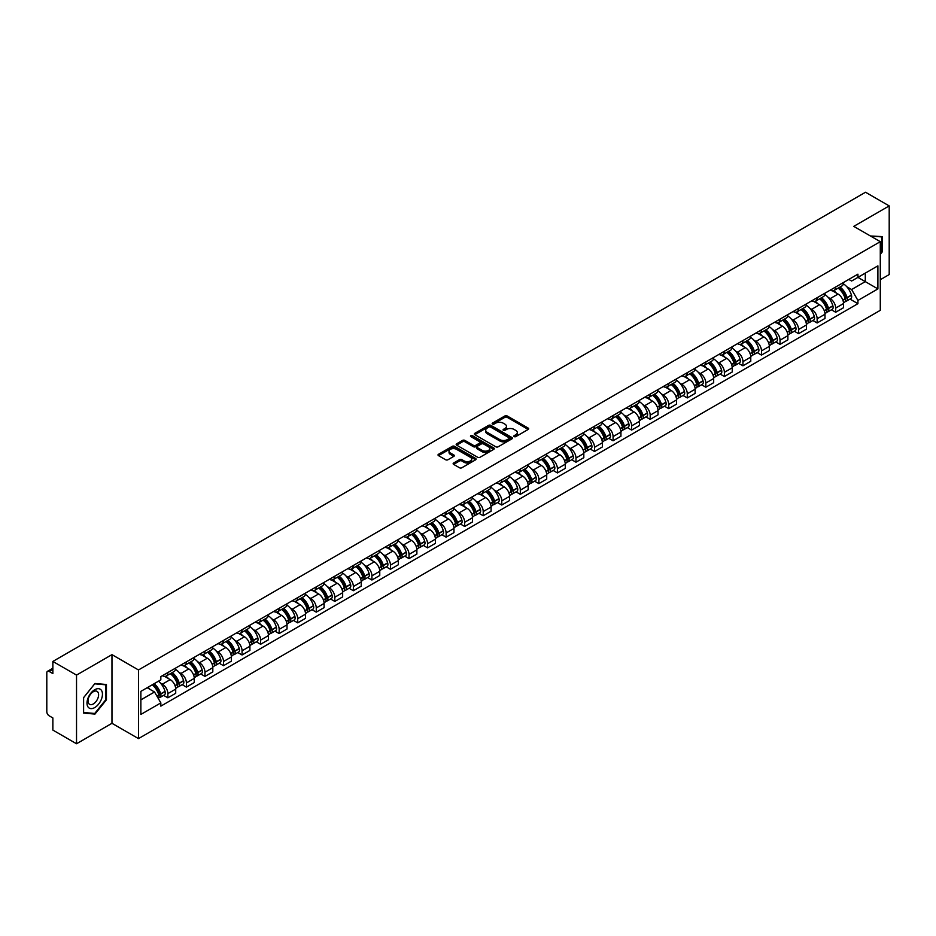 <?xml version="1.0" encoding="UTF-8"?>
<svg xmlns="http://www.w3.org/2000/svg" width="936" height="936" viewBox="0 0 936 936"><rect width="100%" height="100%" fill="white"/><g stroke="black" fill="none" stroke-linecap="round" stroke-linejoin="round"><path stroke-width="1.4" d="M514.168 436.609A1.158 0.667 0 0 0 515.806 436.609L528.208 429.448A1.65 0.948 0 0 0 528.688 428.77A1.65 0.948 0 0 0 528.208 428.103L507.195 415.97A1.65 0.948 0 0 0 504.867 415.97L492.465 423.13A1.158 0.667 0 0 0 494.091 424.078L495.706 423.154A5.277 3.054 0 0 1 503.17 423.154L504.925 424.16A5.277 3.054 0 0 1 506.47 426.313A5.277 3.054 0 0 1 504.925 428.477L503.322 429.402A1.158 0.667 0 0 0 504.949 430.338L506.551 429.413A5.277 3.054 0 0 1 514.028 429.413L515.783 430.431A5.277 3.054 0 0 1 517.327 432.584A5.277 3.054 0 0 1 515.783 434.737L514.168 435.661A1.158 0.667 0 0 0 514.168 436.609L514.168 435.661M453.621 463.004A1.65 0.948 0 0 0 453.141 463.683A1.65 0.948 0 0 0 453.621 464.361L459.517 467.766A1.65 0.948 0 0 0 461.846 467.766L475.628 459.81A1.65 0.948 0 0 0 476.108 459.131A1.65 0.948 0 0 0 475.628 458.464L454.615 446.332A1.65 0.948 0 0 0 452.275 446.332L438.504 454.288A1.65 0.948 0 0 0 438.025 454.954A1.65 0.948 0 0 0 438.504 455.633L445.63 459.74A1.65 0.948 0 0 0 447.958 459.74L453.855 456.335A1.65 0.948 0 0 0 454.334 455.668A1.65 0.948 0 0 0 453.855 454.99L450.321 452.954A4.411 2.551 0 0 1 449.034 451.152A4.411 2.551 0 0 1 451.76 448.789A4.411 2.551 0 0 1 456.569 449.35L470.399 457.33A4.411 2.551 0 0 1 471.697 459.131A4.411 2.551 0 0 1 468.971 461.495A4.411 2.551 0 0 1 464.162 460.933L461.846 459.611A1.65 0.948 0 0 0 459.517 459.611L453.621 463.004L453.621 464.361M138.481 669.954L111.969 654.638L76.53 675.102L52.861 661.436L865.531 192.243L889.2 205.908L853.761 226.372L880.285 241.675L138.481 669.954L138.481 738.609L880.285 310.331L880.285 241.675M495.823 446.8A1.65 0.948 0 0 0 498.151 446.8L511.922 438.855A1.65 0.948 0 0 0 512.413 438.177A1.65 0.948 0 0 0 511.922 437.498L490.92 425.377A1.65 0.948 0 0 0 488.58 425.377L474.809 433.321A1.65 0.948 0 0 0 474.33 434A1.65 0.948 0 0 0 474.809 434.667L495.823 446.8M471.241 436.855A1.158 0.667 0 0 1 472.411 437.018L472.411 435.649L493.775 447.981A1.65 0.948 0 0 1 494.255 448.66A1.65 0.948 0 0 1 493.775 449.327L480.004 457.283A1.65 0.948 0 0 1 477.664 457.283L456.663 445.15L456.663 443.804A1.65 0.948 0 0 0 456.171 444.483A1.65 0.948 0 0 0 456.663 445.15M456.663 443.804L462.548 440.4A1.65 0.948 0 0 1 464.888 440.4L473.405 445.325A1.65 0.948 0 0 0 475.745 445.325L479.653 443.067A1.65 0.948 0 0 0 480.133 442.389A1.65 0.948 0 0 0 479.653 441.71L470.785 436.597A1.158 0.667 0 0 1 472.411 435.649M76.53 675.102L76.53 743.757L52.861 730.092L52.861 717.935L49.175 715.818A3.358 1.942 -120 0 1 46.8 711.688L46.8 672.832A3.358 1.942 -120 0 1 47.502 671.299L52.861 668.199M880.285 279.712L889.2 274.564L889.2 205.908M76.53 743.757L111.969 723.294L138.481 738.609M52.861 661.436L52.861 673.592L49.175 671.463A3.358 1.942 -120 0 0 47.502 671.299M835.684 286.989A7.734 4.469 60 0 1 834.081 290.464L841.932 285.936A7.734 4.469 -120 0 0 843.535 282.461M828.243 297.449L830.22 298.596A7.734 4.469 60 0 1 835.684 308.073L843.535 303.533A7.734 4.469 -120 0 0 838.071 294.056L832.443 290.815M843.535 303.533L843.535 307.722L835.684 312.25L831.437 309.793M834.081 290.464A7.734 4.469 60 0 1 830.279 290.113M835.684 308.073L835.684 312.25M817.14 297.695A7.734 4.469 60 0 1 815.537 301.17L823.387 296.642A7.734 4.469 -120 0 0 824.99 293.167M812.881 320.51L817.14 322.967L824.99 318.439L824.99 314.25A7.734 4.469 -120 0 0 819.515 304.773L813.899 301.532M815.537 301.17A7.734 4.469 60 0 1 811.723 300.819M809.687 308.166L811.664 309.301A7.734 4.469 60 0 1 817.14 318.778L817.14 322.967M798.583 308.412A7.734 4.469 60 0 1 796.981 311.887L804.831 307.347A7.734 4.469 -120 0 0 806.434 303.884M794.325 331.215L798.583 333.672L806.434 329.144L806.434 324.956A7.734 4.469 -120 0 0 800.959 315.479L795.343 312.238M796.981 311.887A7.734 4.469 60 0 1 793.178 311.536M791.142 318.872L793.12 320.018A7.734 4.469 60 0 1 798.583 329.484L798.583 333.672M780.039 319.118A7.734 4.469 60 0 1 778.436 322.592L786.287 318.065A7.734 4.469 -120 0 0 787.878 314.59M775.78 341.933L780.039 344.389L787.878 339.85L787.878 335.661A7.734 4.469 -120 0 0 782.414 326.196L776.798 322.943M778.436 322.592A7.734 4.469 60 0 1 774.622 322.241M772.586 329.577L774.563 330.724A7.734 4.469 60 0 1 780.039 340.201L780.039 344.389M761.483 329.835A7.734 4.469 60 0 1 759.88 333.298L767.731 328.77A7.734 4.469 -120 0 0 769.333 325.295M757.224 352.638L761.483 355.095L769.333 350.567L769.333 346.378A7.734 4.469 -120 0 0 763.858 336.901L758.242 333.661M759.88 333.298A7.734 4.469 60 0 1 756.077 332.959M754.03 340.295L756.019 341.429A7.734 4.469 60 0 1 761.483 350.906L761.483 355.095M742.938 340.54A7.734 4.469 60 0 1 741.335 344.015L749.174 339.487A7.734 4.469 -120 0 0 750.777 336.012M738.679 363.344L742.938 365.812L750.777 361.273L750.777 357.084A7.734 4.469 -120 0 0 745.313 347.607L739.697 344.366M741.335 344.015A7.734 4.469 60 0 1 737.521 343.664M735.485 351L737.463 352.147A7.734 4.469 60 0 1 742.938 361.624L742.938 365.812M724.382 351.246A7.734 4.469 60 0 1 722.779 354.721L730.63 350.193A7.734 4.469 -120 0 0 732.233 346.718M720.123 374.061L724.382 376.518L732.233 371.99L732.233 367.801A7.734 4.469 -120 0 0 726.757 358.324L721.141 355.083M722.779 354.721A7.734 4.469 60 0 1 718.977 354.37M716.929 361.717L718.918 362.852A7.734 4.469 60 0 1 724.382 372.329L724.382 376.518M705.826 361.963A7.734 4.469 60 0 1 704.235 365.438L712.074 360.898A7.734 4.469 -120 0 0 713.677 357.435M701.579 384.766L705.826 387.223L713.677 382.695L713.677 378.507A7.734 4.469 -120 0 0 708.213 369.03L702.597 365.789M704.235 365.438A7.734 4.469 60 0 1 700.42 365.087M698.385 372.423L700.362 373.569A7.734 4.469 60 0 1 705.826 383.035L705.826 387.223M687.281 372.668A7.734 4.469 60 0 1 685.678 376.143L693.529 371.615A7.734 4.469 -120 0 0 695.132 368.14M683.023 395.483L687.281 397.94L695.132 393.401L695.132 389.212A7.734 4.469 -120 0 0 689.657 379.747L684.04 376.506M685.678 376.143A7.734 4.469 60 0 1 681.876 375.792M679.828 383.128L681.806 384.275A7.734 4.469 60 0 1 687.281 393.752L687.281 397.94M668.725 383.386A7.734 4.469 60 0 1 667.122 386.86L674.973 382.321A7.734 4.469 -120 0 0 676.576 378.846M664.478 406.189L668.725 408.646L676.576 404.118L676.576 399.929A7.734 4.469 -120 0 0 671.112 390.452L665.496 387.211M667.122 386.86A7.734 4.469 60 0 1 663.32 386.51M661.284 393.845L663.261 394.98A7.734 4.469 60 0 1 668.725 404.457L668.725 408.646M650.181 394.091A7.734 4.469 60 0 1 648.578 397.566L656.428 393.038A7.734 4.469 -120 0 0 658.031 389.563M645.922 416.906L650.181 419.363L658.031 414.823L658.031 410.635A7.734 4.469 -120 0 0 652.556 401.17L646.94 397.917M648.578 397.566A7.734 4.469 60 0 1 644.764 397.215M642.728 404.551L644.705 405.697A7.734 4.469 60 0 1 650.181 415.175L650.181 419.363M631.625 404.808A7.734 4.469 60 0 1 630.022 408.271L637.872 403.744A7.734 4.469 -120 0 0 639.475 400.269M627.377 427.612L631.625 430.069L639.475 425.541L639.475 421.352A7.734 4.469 -120 0 0 634.011 411.875L628.384 408.634M630.022 408.271A7.734 4.469 60 0 1 626.219 407.92M624.183 415.268L626.161 416.403A7.734 4.469 60 0 1 631.625 425.88L631.625 430.069M613.08 415.514A7.734 4.469 60 0 1 611.477 418.989L619.328 414.449A7.734 4.469 -120 0 0 620.931 410.986M608.821 438.317L613.08 440.774L620.931 436.246L620.931 432.058A7.734 4.469 -120 0 0 615.455 422.581L609.839 419.34M611.477 418.989A7.734 4.469 60 0 1 607.663 418.638M605.627 425.974L607.604 427.12A7.734 4.469 60 0 1 613.08 436.585L613.08 440.774M594.524 426.219A7.734 4.469 60 0 1 592.921 429.694L600.772 425.166A7.734 4.469 -120 0 0 602.375 421.691M590.265 449.034L594.524 451.491L602.375 446.952L602.375 442.775A7.734 4.469 -120 0 0 596.911 433.298L591.283 430.057M592.921 429.694A7.734 4.469 60 0 1 589.118 429.343M587.083 436.679L589.06 437.826A7.734 4.469 60 0 1 594.524 447.303L594.524 451.491M575.979 436.936A7.734 4.469 60 0 1 574.376 440.411L582.227 435.872A7.734 4.469 -120 0 0 583.818 432.397M571.72 459.74L575.979 462.197L583.818 457.669L583.818 453.48A7.734 4.469 -120 0 0 578.354 444.003L572.738 440.762M574.376 440.411A7.734 4.469 60 0 1 570.562 440.06M568.526 447.396L570.504 448.531A7.734 4.469 60 0 1 575.979 458.008L575.979 462.197M557.423 447.642A7.734 4.469 60 0 1 555.82 451.117L563.671 446.589A7.734 4.469 -120 0 0 565.274 443.114M553.164 470.457L557.423 472.914L565.274 468.374L565.274 464.186A7.734 4.469 -120 0 0 559.798 454.72L554.182 451.468M555.82 451.117A7.734 4.469 60 0 1 552.018 450.766M549.97 458.102L551.959 459.248A7.734 4.469 60 0 1 557.423 468.725L557.423 472.914M538.879 458.359A7.734 4.469 60 0 1 537.276 461.822L545.115 457.294A7.734 4.469 -120 0 0 546.718 453.82M534.62 481.162L538.879 483.62L546.718 479.092L546.718 474.903A7.734 4.469 -120 0 0 541.254 465.426L535.638 462.185M537.276 461.822A7.734 4.469 60 0 1 533.462 461.483M531.426 468.819L533.403 469.954A7.734 4.469 60 0 1 538.879 479.431L538.879 483.62M520.322 469.065A7.734 4.469 60 0 1 518.72 472.54L526.57 468A7.734 4.469 -120 0 0 528.173 464.537M516.064 491.868L520.322 494.325L528.173 489.797L528.173 485.608A7.734 4.469 -120 0 0 522.697 476.131L517.082 472.891M518.72 472.54A7.734 4.469 60 0 1 514.917 472.189M512.87 479.524L514.858 480.671A7.734 4.469 60 0 1 520.322 490.136L520.322 494.325M501.766 479.77A7.734 4.469 60 0 1 500.175 483.245L508.014 478.717A7.734 4.469 -120 0 0 509.617 475.242M497.519 502.585L501.778 505.042L509.617 500.514L509.617 496.326A7.734 4.469 -120 0 0 504.153 486.849L498.537 483.608M500.175 483.245A7.734 4.469 60 0 1 496.361 482.894M494.325 490.23L496.302 491.377A7.734 4.469 60 0 1 501.778 500.854L501.778 505.042M483.222 490.487A7.734 4.469 60 0 1 481.619 493.962L489.469 489.423A7.734 4.469 -120 0 0 491.072 485.948M478.963 513.291L483.222 515.748L491.072 511.22L491.072 507.031A7.734 4.469 -120 0 0 485.597 497.554L479.981 494.313M481.619 493.962A7.734 4.469 60 0 1 477.816 493.611M475.769 500.947L477.746 502.082A7.734 4.469 60 0 1 483.222 511.559L483.222 515.748M464.665 501.193A7.734 4.469 60 0 1 463.063 504.668L470.913 500.14A7.734 4.469 -120 0 0 472.516 496.665M460.418 524.008L464.665 526.465L472.516 521.925L472.516 517.737A7.734 4.469 -120 0 0 467.052 508.271L461.436 505.019M463.063 504.668A7.734 4.469 60 0 1 459.26 504.317M457.224 511.653L459.202 512.799A7.734 4.469 60 0 1 464.665 522.276L464.665 526.465M446.121 511.91A7.734 4.469 60 0 1 444.518 515.373L452.369 510.845A7.734 4.469 -120 0 0 453.972 507.37M441.862 534.713L446.121 537.17L453.972 532.642L453.972 528.454A7.734 4.469 -120 0 0 448.496 518.977L442.88 515.736M444.518 515.373A7.734 4.469 60 0 1 440.704 515.034M438.668 522.37L440.645 523.505A7.734 4.469 60 0 1 446.121 532.982L446.121 537.17M427.565 522.616A7.734 4.469 60 0 1 425.962 526.09L433.813 521.551A7.734 4.469 -120 0 0 435.415 518.088M423.318 545.419L427.565 547.876L435.415 543.348L435.415 539.159A7.734 4.469 -120 0 0 429.952 529.682L424.324 526.441M425.962 526.09A7.734 4.469 60 0 1 422.159 525.74M420.124 533.075L422.101 534.222A7.734 4.469 60 0 1 427.565 543.687L427.565 547.876M409.02 533.321A7.734 4.469 60 0 1 407.417 536.796L415.268 532.268A7.734 4.469 -120 0 0 416.871 528.793M404.761 556.136L409.02 558.593L416.871 554.065L416.871 549.877A7.734 4.469 -120 0 0 411.395 540.4L405.779 537.159M407.417 536.796A7.734 4.469 60 0 1 403.603 536.445M401.567 543.781L403.545 544.928A7.734 4.469 60 0 1 409.02 554.404L409.02 558.593M390.464 544.038A7.734 4.469 60 0 1 388.861 547.513L396.712 542.974A7.734 4.469 -120 0 0 398.315 539.51M386.205 566.842L390.464 569.299L398.315 564.771L398.315 560.582A7.734 4.469 -120 0 0 392.851 551.105L387.223 547.864M388.861 547.513A7.734 4.469 60 0 1 385.059 547.162M383.023 554.498L385 555.633A7.734 4.469 60 0 1 390.464 565.11L390.464 569.299M371.92 554.744A7.734 4.469 60 0 1 370.317 558.219L378.167 553.691A7.734 4.469 -120 0 0 379.759 550.216M367.661 577.559L371.92 580.016L379.759 575.476L379.759 571.288A7.734 4.469 -120 0 0 374.295 561.822L368.679 558.57M370.317 558.219A7.734 4.469 60 0 1 366.502 557.868M364.467 565.204L366.444 566.35A7.734 4.469 60 0 1 371.92 575.827L371.92 580.016M353.363 565.461A7.734 4.469 60 0 1 351.76 568.924L359.611 564.396A7.734 4.469 -120 0 0 361.214 560.921M349.105 588.264L353.363 590.721L361.214 586.193L361.214 582.005A7.734 4.469 -120 0 0 355.738 572.528L350.123 569.287M351.76 568.924A7.734 4.469 60 0 1 347.958 568.585M345.91 575.921L347.899 577.056A7.734 4.469 60 0 1 353.363 586.533L353.363 590.721M334.819 576.166A7.734 4.469 60 0 1 333.216 579.641L341.055 575.113A7.734 4.469 -120 0 0 342.658 571.639M330.56 598.97L334.819 601.427L342.658 596.899L342.658 592.71A7.734 4.469 -120 0 0 337.194 583.233L331.578 579.992M333.216 579.641A7.734 4.469 60 0 1 329.402 579.29M327.366 586.626L329.343 587.773A7.734 4.469 60 0 1 334.819 597.238L334.819 601.427M316.263 586.872A7.734 4.469 60 0 1 314.66 590.347L322.51 585.819A7.734 4.469 -120 0 0 324.113 582.344M312.004 609.687L316.263 612.144L324.113 607.616L324.113 603.428A7.734 4.469 -120 0 0 318.638 593.95L313.022 590.71M314.66 590.347A7.734 4.469 60 0 1 310.857 589.996M308.81 597.332L310.799 598.478A7.734 4.469 60 0 1 316.263 607.955L316.263 612.144M297.706 597.589A7.734 4.469 60 0 1 296.115 601.064L303.954 596.524A7.734 4.469 -120 0 0 305.557 593.061M293.459 620.392L297.718 622.85L305.557 618.322L305.557 614.133A7.734 4.469 -120 0 0 300.093 604.656L294.477 601.415M296.115 601.064A7.734 4.469 60 0 1 292.301 600.713M290.265 608.049L292.243 609.196A7.734 4.469 60 0 1 297.718 618.661L297.718 622.85M279.162 608.295A7.734 4.469 60 0 1 277.559 611.77L285.41 607.242A7.734 4.469 -120 0 0 287.013 603.767M274.903 631.11L279.162 633.567L287.013 629.027L287.013 624.838A7.734 4.469 -120 0 0 281.537 615.373L275.921 612.121M277.559 611.77A7.734 4.469 60 0 1 273.757 611.419M271.709 618.755L273.686 619.901A7.734 4.469 60 0 1 279.162 629.378L279.162 633.567M260.606 619.012A7.734 4.469 60 0 1 259.003 622.475L266.854 617.947A7.734 4.469 -120 0 0 268.456 614.472M256.359 641.815L260.606 644.272L268.456 639.744L268.456 635.556A7.734 4.469 -120 0 0 262.993 626.079L257.377 622.838M259.003 622.475A7.734 4.469 60 0 1 255.2 622.136M253.165 629.472L255.142 630.607A7.734 4.469 60 0 1 260.606 640.084L260.606 644.272M242.061 629.717A7.734 4.469 60 0 1 240.458 633.192L248.309 628.664A7.734 4.469 -120 0 0 249.912 625.189M237.802 652.521L242.061 654.978L249.912 650.45L249.912 646.261A7.734 4.469 -120 0 0 244.436 636.784L238.82 633.543M240.458 633.192A7.734 4.469 60 0 1 236.644 632.841M234.608 640.177L236.586 641.324A7.734 4.469 60 0 1 242.061 650.801L242.061 654.978M223.505 640.423A7.734 4.469 60 0 1 221.902 643.898L229.753 639.37A7.734 4.469 -120 0 0 231.356 635.895M219.258 663.238L223.505 665.695L231.356 661.167L231.356 656.978A7.734 4.469 -120 0 0 225.892 647.501L220.264 644.26M221.902 643.898A7.734 4.469 60 0 1 218.1 643.547M216.064 650.883L218.041 652.029A7.734 4.469 60 0 1 223.505 661.506L223.505 665.695M204.961 651.14A7.734 4.469 60 0 1 203.358 654.615L211.208 650.075A7.734 4.469 -120 0 0 212.811 646.612M200.702 673.943L204.961 676.4L212.811 671.872L212.811 667.684A7.734 4.469 -120 0 0 207.336 658.207L201.72 654.966M203.358 654.615A7.734 4.469 60 0 1 199.543 654.264M197.508 661.6L199.485 662.746A7.734 4.469 60 0 1 204.961 672.212L204.961 676.4M186.404 661.846A7.734 4.469 60 0 1 184.801 665.32L192.652 660.793A7.734 4.469 -120 0 0 194.255 657.318M182.146 684.661L186.404 687.118L194.255 682.578L194.255 678.389A7.734 4.469 -120 0 0 188.791 668.924L183.163 665.672M184.801 665.32A7.734 4.469 60 0 1 180.999 664.97M178.963 672.305L180.94 673.452A7.734 4.469 60 0 1 186.404 682.929L186.404 687.118M167.86 672.563A7.734 4.469 60 0 1 166.257 676.026L174.108 671.498A7.734 4.469 -120 0 0 175.699 668.023M163.601 695.366L167.86 697.823L175.711 693.295L175.711 689.107A7.734 4.469 -120 0 0 170.235 679.63L164.619 676.389M166.257 676.026A7.734 4.469 60 0 1 162.443 675.687M160.407 683.023L162.384 684.157A7.734 4.469 60 0 1 167.86 693.635L167.86 697.823M848.823 279.408L851.62 281.022L877.898 265.847L865.297 273.125L865.297 281.631L851.62 289.528L846.787 286.744M140.868 699.882L154.534 691.985L160.84 702.901L140.868 714.437L140.868 691.365L160.84 679.84L160.84 676.611L857.926 274.154L857.926 277.384L877.898 288.908L857.926 300.444L851.62 289.528M877.898 265.847L877.898 288.908M160.84 702.901L160.84 706.13L857.926 303.673L857.926 300.444M880.285 254.346L882.238 251.901L882.238 236.597L870.433 235.989M111.969 654.638L111.969 723.294M83.491 713.057L94.957 714.086L106.435 699.812L106.435 684.508L94.957 683.479L83.491 697.765L83.491 713.057M154.534 691.985L147.163 687.726M849.982 299.087L857.926 303.673M881.653 251.562L882.238 251.901M93.752 713.384L94.957 714.086M105.838 699.473L106.435 699.812M514.636 436.773L515.783 436.117A5.277 3.054 0 0 0 517.327 433.953L517.327 432.584M506.47 426.313L506.47 427.693A5.277 3.054 0 0 1 504.925 429.846L503.779 430.501M528.208 428.103L528.208 429.448L507.195 417.339A1.65 0.948 0 0 0 504.867 417.339L492.921 424.242M511.898 438.867L490.92 426.746A1.65 0.948 0 0 0 488.58 426.746L474.833 434.69M509.008 438.645A1.158 0.667 0 0 0 509.008 437.709L490.569 427.062A1.158 0.667 0 0 0 488.931 427.062L487.235 428.033A5.277 3.054 0 0 0 485.69 430.186A5.277 3.054 0 0 0 487.235 432.35L499.847 439.627A5.277 3.054 0 0 0 507.312 439.627L509.008 438.645L509.008 440.025A1.158 0.667 0 0 0 509.348 439.546L509.348 438.177M485.69 430.186L485.69 431.566A5.277 3.054 0 0 0 487.235 433.719L487.235 432.35M509.008 440.025L507.312 440.996A5.277 3.054 0 0 1 499.847 440.996L487.235 433.719M456.674 445.162L462.548 441.769L462.548 440.4M480.133 442.389L480.133 443.758A1.65 0.948 0 0 1 479.653 444.436L475.745 446.694A1.65 0.948 0 0 1 473.405 446.694L464.888 441.769A1.65 0.948 0 0 0 462.548 441.769M472.411 437.018L493.752 449.339M482.251 450.427A4.411 2.551 0 0 0 487.059 450.976A4.411 2.551 0 0 0 489.785 448.625A4.411 2.551 0 0 0 488.498 446.823L483.62 444.003A1.65 0.948 0 0 0 481.291 444.003L477.372 446.261A1.65 0.948 0 0 0 476.892 446.94A1.65 0.948 0 0 0 477.372 447.607L482.251 450.427L482.251 451.795A4.411 2.551 0 0 0 487.059 452.345A4.411 2.551 0 0 0 489.785 449.994L489.785 448.625M476.892 446.94L476.892 448.309A1.65 0.948 0 0 0 477.372 448.987L477.372 447.607M482.251 451.795L477.372 448.987M471.697 459.131L471.697 460.512A4.411 2.551 0 0 1 468.971 462.864A4.411 2.551 0 0 1 464.162 462.314L461.846 460.98A1.65 0.948 0 0 0 459.517 460.98L453.644 464.373M449.034 451.152L449.034 452.521A4.411 2.551 0 0 0 450.321 454.323L450.321 452.954M453.855 454.99L453.855 456.335L450.321 454.323M475.628 458.464L475.628 459.81L454.615 447.7A1.65 0.948 0 0 0 452.275 447.7L438.528 455.645L438.504 454.288M838.609 287.855A10.6 6.119 60 0 1 838.656 287.878A10.6 6.119 60 0 1 845.629 297.391L845.699 297.613A2.059 1.193 60 0 1 845.372 299.227A2.059 1.193 60 0 1 845.325 299.251M838.141 288.124A12.776 7.383 60 0 1 845.173 298.666L845.231 298.888A4.247 2.457 60 0 1 844.564 302.223L843.5 302.831M845.29 301.275A4.247 2.457 -120 0 0 846.46 301.123A4.247 2.457 -120 0 0 847.138 297.788L847.068 297.566A12.776 7.383 -120 0 0 840.048 287.024M843.371 283.819A12.776 7.383 60 0 1 851.409 295.062L851.479 295.285A4.247 2.457 60 0 1 850.801 298.619L846.46 301.123M833.789 290.616A12.776 7.383 60 0 1 836.456 293.132M842.669 293.144L844.295 294.091M870.457 236.001L881.653 236.913L881.653 251.737L880.285 253.434M880.916 236.48L881.653 236.913M101.416 690.323A10.928 6.306 120 0 0 90.862 693.155A10.928 6.306 120 0 0 88.031 706.972A10.928 6.306 120 0 0 98.584 704.141A10.928 6.306 120 0 0 101.416 690.323M97.894 692.137A7.488 4.317 120 0 0 97.063 691.353A7.488 4.317 120 0 0 90.09 694.851A7.488 4.317 120 0 0 88.733 703.533A7.488 4.317 120 0 0 89.575 704.317A7.488 4.317 120 0 0 96.537 700.818A7.488 4.317 120 0 0 97.894 692.137M94.723 713.478L83.608 712.483L83.608 697.659L94.723 683.818L105.838 684.813L105.838 699.637L94.723 713.478M105.101 684.392L105.838 684.813M820.053 298.561A10.6 6.119 60 0 1 820.111 298.596A10.6 6.119 60 0 1 827.085 308.096L827.143 308.318A2.059 1.193 60 0 1 826.816 309.933A2.059 1.193 60 0 1 826.769 309.956M819.597 298.83A12.776 7.383 60 0 1 826.617 309.371L826.675 309.594A4.247 2.457 60 0 1 826.008 312.928L824.955 313.537M826.734 311.992A4.247 2.457 -120 0 0 827.915 311.828A4.247 2.457 -120 0 0 828.582 308.494L828.524 308.272A12.776 7.383 -120 0 0 821.492 297.73M824.827 294.524A12.776 7.383 60 0 1 832.865 305.768L832.923 305.99A4.247 2.457 60 0 1 832.256 309.325L827.915 311.828M815.233 301.322A12.776 7.383 60 0 1 817.9 303.837M824.113 303.861L825.751 304.797M801.508 309.278A10.6 6.119 60 0 1 801.555 309.301A10.6 6.119 60 0 1 808.528 318.813L808.587 319.036A2.059 1.193 60 0 1 808.271 320.65A2.059 1.193 60 0 1 808.224 320.674M801.04 309.535A12.776 7.383 60 0 1 808.06 320.089L808.131 320.311A4.247 2.457 60 0 1 807.452 323.634L806.399 324.254M808.189 322.698A4.247 2.457 -120 0 0 809.359 322.546A4.247 2.457 -120 0 0 810.026 319.211L809.968 318.989A12.776 7.383 -120 0 0 802.948 308.447M806.27 305.241A12.776 7.383 60 0 1 814.308 316.485L814.367 316.696A4.247 2.457 60 0 1 813.7 320.03L809.359 322.546M796.688 312.027A12.776 7.383 60 0 1 799.356 314.555M805.568 314.566L807.195 315.514M782.952 319.983A10.6 6.119 60 0 1 783.011 320.018A10.6 6.119 60 0 1 789.984 329.519L790.042 329.741A2.059 1.193 60 0 1 789.715 331.356A2.059 1.193 60 0 1 789.668 331.379M782.496 320.252A12.776 7.383 60 0 1 789.516 330.794L789.574 331.016A4.247 2.457 60 0 1 788.908 334.351L787.855 334.959M789.633 333.415A4.247 2.457 -120 0 0 790.815 333.251A4.247 2.457 -120 0 0 791.482 329.917L791.423 329.694A12.776 7.383 -120 0 0 784.391 319.153M787.726 315.947A12.776 7.383 60 0 1 795.764 327.19L795.822 327.413A4.247 2.457 60 0 1 795.155 330.747L790.815 333.251M778.132 322.745A12.776 7.383 60 0 1 780.799 325.26M787.012 325.283L788.65 326.219M764.408 330.689A10.6 6.119 60 0 1 764.455 330.724A10.6 6.119 60 0 1 771.428 340.236L771.486 340.447A2.059 1.193 60 0 1 771.17 342.073A2.059 1.193 60 0 1 771.124 342.096M763.94 330.958A12.776 7.383 60 0 1 770.96 341.511L771.03 341.722A4.247 2.457 60 0 1 770.351 345.056L769.298 345.665M771.077 344.12A4.247 2.457 -120 0 0 772.258 343.957A4.247 2.457 -120 0 0 772.925 340.622L772.867 340.411A12.776 7.383 -120 0 0 765.847 329.858M769.17 326.652A12.776 7.383 60 0 1 777.208 337.896L777.266 338.118A4.247 2.457 60 0 1 776.599 341.453L772.258 343.957M759.576 333.45A12.776 7.383 60 0 1 762.255 335.977M768.468 335.989L770.094 336.925M745.852 341.406A10.6 6.119 60 0 1 745.91 341.429A10.6 6.119 60 0 1 752.883 350.941L752.942 351.164A2.059 1.193 60 0 1 752.614 352.778A2.059 1.193 60 0 1 752.567 352.802M745.395 341.675A12.776 7.383 60 0 1 752.415 352.217L752.474 352.439A4.247 2.457 60 0 1 751.807 355.774L750.754 356.382M752.532 354.826A4.247 2.457 -120 0 0 753.702 354.674A4.247 2.457 -120 0 0 754.381 351.339L754.311 351.117A12.776 7.383 -120 0 0 747.291 340.575M750.625 337.37A12.776 7.383 60 0 1 758.651 348.613L758.722 348.835A4.247 2.457 60 0 1 758.043 352.17L753.702 354.674M741.031 344.167A12.776 7.383 60 0 1 743.699 346.683M749.912 346.694L751.538 347.642M727.307 352.111A10.6 6.119 60 0 1 727.354 352.147A10.6 6.119 60 0 1 734.327 361.647L734.386 361.869A2.059 1.193 60 0 1 734.058 363.484A2.059 1.193 60 0 1 734.023 363.507M726.839 352.381A12.776 7.383 60 0 1 733.859 362.922L733.929 363.145A4.247 2.457 60 0 1 733.251 366.479L732.198 367.087M733.976 365.543A4.247 2.457 -120 0 0 735.158 365.379A4.247 2.457 -120 0 0 735.825 362.045L735.766 361.822A12.776 7.383 -120 0 0 728.746 351.281M732.069 348.075A12.776 7.383 60 0 1 740.107 359.319L740.165 359.541A4.247 2.457 60 0 1 739.498 362.875L735.158 365.379M722.475 354.873A12.776 7.383 60 0 1 725.154 357.388M731.367 357.412L732.993 358.348M708.751 362.829A10.6 6.119 60 0 1 708.809 362.852A10.6 6.119 60 0 1 715.771 372.364L715.841 372.586A2.059 1.193 60 0 1 715.513 374.201A2.059 1.193 60 0 1 715.467 374.224M708.283 363.086A12.776 7.383 60 0 1 715.315 373.639L715.373 373.862A4.247 2.457 60 0 1 714.706 377.196L713.653 377.805M715.432 376.249A4.247 2.457 -120 0 0 716.602 376.096A4.247 2.457 -120 0 0 717.28 372.762L717.21 372.54A12.776 7.383 -120 0 0 710.19 361.998M713.524 358.792A12.776 7.383 60 0 1 721.551 370.036L721.621 370.246A4.247 2.457 60 0 1 720.942 373.581L716.602 376.096M703.93 365.578A12.776 7.383 60 0 1 706.598 368.105M712.811 368.117L714.437 369.065M690.195 373.534A10.6 6.119 60 0 1 690.253 373.569A10.6 6.119 60 0 1 697.226 383.07L697.285 383.292A2.059 1.193 60 0 1 696.957 384.907A2.059 1.193 60 0 1 696.91 384.93M689.738 373.803A12.776 7.383 60 0 1 696.758 384.345L696.829 384.567A4.247 2.457 60 0 1 696.15 387.902L695.097 388.51M696.875 386.966A4.247 2.457 -120 0 0 698.057 386.802A4.247 2.457 -120 0 0 698.724 383.467L698.665 383.245A12.776 7.383 -120 0 0 691.634 372.703M694.968 369.498A12.776 7.383 60 0 1 703.006 380.741L703.065 380.964A4.247 2.457 60 0 1 702.398 384.298L698.057 386.802M685.374 376.295A12.776 7.383 60 0 1 688.042 378.811M694.266 378.834L695.893 379.77M671.65 384.24A10.6 6.119 60 0 1 671.709 384.275A10.6 6.119 60 0 1 678.67 393.787L678.74 393.998A2.059 1.193 60 0 1 678.413 395.624A2.059 1.193 60 0 1 678.366 395.647M671.182 384.509A12.776 7.383 60 0 1 678.214 395.062L678.272 395.273A4.247 2.457 60 0 1 677.605 398.607L676.541 399.216M678.331 397.671A4.247 2.457 -120 0 0 679.501 397.507A4.247 2.457 -120 0 0 680.179 394.173L680.109 393.962A12.776 7.383 -120 0 0 673.089 383.409M676.412 380.203A12.776 7.383 60 0 1 684.45 391.459L684.52 391.669A4.247 2.457 60 0 1 683.842 395.004L679.501 397.507M666.83 387.001A12.776 7.383 60 0 1 669.497 389.528M675.71 389.54L677.336 390.476M653.094 394.957A10.6 6.119 60 0 1 653.152 394.98A10.6 6.119 60 0 1 660.126 404.492L660.184 404.715A2.059 1.193 60 0 1 659.857 406.329A2.059 1.193 60 0 1 659.81 406.353M652.638 395.226A12.776 7.383 60 0 1 659.658 405.768L659.716 405.99A4.247 2.457 60 0 1 659.049 409.325L657.996 409.933M659.775 408.377A4.247 2.457 -120 0 0 660.956 408.225A4.247 2.457 -120 0 0 661.623 404.89L661.565 404.668A12.776 7.383 -120 0 0 654.533 394.126M657.868 390.92A12.776 7.383 60 0 1 665.905 402.164L665.964 402.386A4.247 2.457 60 0 1 665.297 405.721L660.956 408.225M648.274 397.718A12.776 7.383 60 0 1 650.941 400.234M657.154 400.245L658.792 401.193M634.549 405.662A10.6 6.119 60 0 1 634.596 405.697A10.6 6.119 60 0 1 641.569 415.198L641.64 415.42A2.059 1.193 60 0 1 641.312 417.035A2.059 1.193 60 0 1 641.265 417.07M634.082 405.931A12.776 7.383 60 0 1 641.113 416.473L641.172 416.695A4.247 2.457 60 0 1 640.505 420.03L639.44 420.638M641.23 419.094A4.247 2.457 -120 0 0 642.4 418.93A4.247 2.457 -120 0 0 643.079 415.596L643.009 415.385A12.776 7.383 -120 0 0 635.989 404.832M639.311 401.626A12.776 7.383 60 0 1 647.349 412.87L647.419 413.092A4.247 2.457 60 0 1 646.741 416.426L642.4 418.93M629.729 408.424A12.776 7.383 60 0 1 632.397 410.939M638.609 410.962L640.236 411.899M615.993 416.38A10.6 6.119 60 0 1 616.052 416.403A10.6 6.119 60 0 1 623.025 425.915L623.083 426.137A2.059 1.193 60 0 1 622.756 427.752A2.059 1.193 60 0 1 622.709 427.775M615.537 416.637A12.776 7.383 60 0 1 622.557 427.19L622.615 427.413A4.247 2.457 60 0 1 621.949 430.747L620.896 431.356M622.674 429.8A4.247 2.457 -120 0 0 623.856 429.647A4.247 2.457 -120 0 0 624.523 426.313L624.464 426.091A12.776 7.383 -120 0 0 617.432 415.549M620.767 412.343A12.776 7.383 60 0 1 628.805 423.587L628.863 423.809A4.247 2.457 60 0 1 628.196 427.132L623.856 429.647M611.173 419.129A12.776 7.383 60 0 1 613.84 421.656M620.053 421.668L621.691 422.616M597.449 427.085A10.6 6.119 60 0 1 597.496 427.12A10.6 6.119 60 0 1 604.469 436.621L604.527 436.843A2.059 1.193 60 0 1 604.211 438.457A2.059 1.193 60 0 1 604.165 438.481M596.981 427.354A12.776 7.383 60 0 1 604.001 437.896L604.071 438.118A4.247 2.457 60 0 1 603.392 441.453L602.339 442.061M604.13 440.517A4.247 2.457 -120 0 0 605.299 440.353A4.247 2.457 -120 0 0 605.966 437.018L605.908 436.796A12.776 7.383 -120 0 0 598.888 426.254M602.211 423.049A12.776 7.383 60 0 1 610.249 434.292L610.307 434.515A4.247 2.457 60 0 1 609.64 437.849L605.299 440.353M592.628 429.846A12.776 7.383 60 0 1 595.296 432.362M601.509 432.385L603.135 433.321M578.893 437.791A10.6 6.119 60 0 1 578.951 437.826A10.6 6.119 60 0 1 585.924 447.338L585.983 447.548A2.059 1.193 60 0 1 585.655 449.175A2.059 1.193 60 0 1 585.608 449.198M578.436 438.06A12.776 7.383 60 0 1 585.456 448.613L585.515 448.824A4.247 2.457 60 0 1 584.848 452.158L583.795 452.767M585.573 451.222A4.247 2.457 -120 0 0 586.755 451.058A4.247 2.457 -120 0 0 587.422 447.724L587.363 447.513A12.776 7.383 -120 0 0 580.332 436.96M583.666 433.766A12.776 7.383 60 0 1 591.704 445.01L591.763 445.22A4.247 2.457 60 0 1 591.096 448.555L586.755 451.058M574.072 440.552A12.776 7.383 60 0 1 576.74 443.079M582.952 443.091L584.59 444.038M560.348 448.508A10.6 6.119 60 0 1 560.395 448.531A10.6 6.119 60 0 1 567.368 458.043L567.427 458.266A2.059 1.193 60 0 1 567.111 459.88A2.059 1.193 60 0 1 567.064 459.904M559.88 448.777A12.776 7.383 60 0 1 566.9 459.319L566.97 459.541A4.247 2.457 60 0 1 566.292 462.875L565.239 463.484M567.017 461.928A4.247 2.457 -120 0 0 568.199 461.776A4.247 2.457 -120 0 0 568.866 458.441L568.807 458.219A12.776 7.383 -120 0 0 561.787 447.677M565.11 444.471A12.776 7.383 60 0 1 573.148 455.715L573.206 455.937A4.247 2.457 60 0 1 572.539 459.272L568.199 461.776M555.516 451.269A12.776 7.383 60 0 1 558.195 453.784M564.408 453.808L566.034 454.744M541.792 459.213A10.6 6.119 60 0 1 541.85 459.248A10.6 6.119 60 0 1 548.824 468.749L548.882 468.971A2.059 1.193 60 0 1 548.554 470.586A2.059 1.193 60 0 1 548.508 470.621M541.336 459.482A12.776 7.383 60 0 1 548.356 470.024L548.414 470.246A4.247 2.457 60 0 1 547.747 473.581L546.694 474.189M548.473 472.645A4.247 2.457 -120 0 0 549.643 472.481A4.247 2.457 -120 0 0 550.321 469.147L550.251 468.936A12.776 7.383 -120 0 0 543.231 458.383M546.565 455.177A12.776 7.383 60 0 1 554.592 466.42L554.662 466.643A4.247 2.457 60 0 1 553.983 469.977L549.643 472.481M536.971 461.974A12.776 7.383 60 0 1 539.639 464.49M545.852 464.513L547.478 465.449M523.247 469.93A10.6 6.119 60 0 1 523.294 469.954A10.6 6.119 60 0 1 530.267 479.466L530.326 479.688A2.059 1.193 60 0 1 530.01 481.303A2.059 1.193 60 0 1 529.963 481.326M522.779 470.188A12.776 7.383 60 0 1 529.799 480.741L529.87 480.964A4.247 2.457 60 0 1 529.191 484.298L528.138 484.906M529.916 483.35A4.247 2.457 -120 0 0 531.098 483.198A4.247 2.457 -120 0 0 531.765 479.864L531.707 479.641A12.776 7.383 -120 0 0 524.686 469.1M528.009 465.894A12.776 7.383 60 0 1 536.047 477.138L536.106 477.36A4.247 2.457 60 0 1 535.439 480.683L531.098 483.198M518.415 472.68A12.776 7.383 60 0 1 521.095 475.207M527.307 475.219L528.934 476.167M504.691 480.636A10.6 6.119 60 0 1 504.75 480.671A10.6 6.119 60 0 1 511.711 490.171L511.781 490.394A2.059 1.193 60 0 1 511.454 492.008A2.059 1.193 60 0 1 511.407 492.032M504.223 480.905A12.776 7.383 60 0 1 511.255 491.447L511.313 491.669A4.247 2.457 60 0 1 510.646 495.004L509.594 495.612M511.372 494.068A4.247 2.457 -120 0 0 512.542 493.904A4.247 2.457 -120 0 0 513.22 490.569L513.15 490.347A12.776 7.383 -120 0 0 506.13 479.805M509.465 476.599A12.776 7.383 60 0 1 517.491 487.843L517.561 488.065A4.247 2.457 60 0 1 516.883 491.4L512.542 493.904M499.871 483.397A12.776 7.383 60 0 1 502.538 485.913M508.751 485.936L510.377 486.872M486.135 491.341A10.6 6.119 60 0 1 486.193 491.377A10.6 6.119 60 0 1 493.167 500.889L493.225 501.099A2.059 1.193 60 0 1 492.898 502.726A2.059 1.193 60 0 1 492.851 502.749M485.679 491.611A12.776 7.383 60 0 1 492.699 502.164L492.769 502.375A4.247 2.457 60 0 1 492.09 505.709L491.037 506.317M492.816 504.773A4.247 2.457 -120 0 0 493.997 504.609A4.247 2.457 -120 0 0 494.664 501.286L494.606 501.064A12.776 7.383 -120 0 0 487.586 490.511M490.909 487.317A12.776 7.383 60 0 1 498.946 498.56L499.005 498.771A4.247 2.457 60 0 1 498.338 502.105L493.997 504.609M481.315 494.103A12.776 7.383 60 0 1 483.982 496.63M490.207 496.642L491.833 497.589M467.59 502.059A10.6 6.119 60 0 1 467.649 502.082A10.6 6.119 60 0 1 474.61 511.594L474.681 511.816A2.059 1.193 60 0 1 474.353 513.431A2.059 1.193 60 0 1 474.306 513.454M467.122 502.328A12.776 7.383 60 0 1 474.154 512.87L474.213 513.092A4.247 2.457 60 0 1 473.546 516.426L472.481 517.035M474.271 515.49A4.247 2.457 -120 0 0 475.441 515.327A4.247 2.457 -120 0 0 476.12 511.992L476.05 511.77A12.776 7.383 -120 0 0 469.03 501.228M472.352 498.022A12.776 7.383 60 0 1 480.39 509.266L480.46 509.488A4.247 2.457 60 0 1 479.782 512.823L475.441 515.327M462.77 504.82A12.776 7.383 60 0 1 465.438 507.335M471.65 507.359L473.277 508.295M449.034 512.764A10.6 6.119 60 0 1 449.093 512.799A10.6 6.119 60 0 1 456.066 522.3L456.125 522.522A2.059 1.193 60 0 1 455.797 524.137A2.059 1.193 60 0 1 455.75 524.172M448.578 513.033A12.776 7.383 60 0 1 455.598 523.575L455.656 523.797A4.247 2.457 60 0 1 454.99 527.132L453.937 527.74M455.715 526.196A4.247 2.457 -120 0 0 456.897 526.032A4.247 2.457 -120 0 0 457.564 522.697L457.505 522.487A12.776 7.383 -120 0 0 450.473 511.933M453.808 508.728A12.776 7.383 60 0 1 461.846 519.971L461.904 520.194A4.247 2.457 60 0 1 461.237 523.528L456.897 526.032M444.214 515.525A12.776 7.383 60 0 1 446.881 518.041M453.094 518.064L454.732 519M430.49 523.481A10.6 6.119 60 0 1 430.537 523.505A10.6 6.119 60 0 1 437.51 533.017L437.58 533.239A2.059 1.193 60 0 1 437.252 534.854A2.059 1.193 60 0 1 437.206 534.877M430.022 523.75A12.776 7.383 60 0 1 437.053 534.292L437.112 534.514A4.247 2.457 60 0 1 436.445 537.849L435.38 538.457M437.17 536.901A4.247 2.457 -120 0 0 438.34 536.749A4.247 2.457 -120 0 0 439.019 533.415L438.949 533.192A12.776 7.383 -120 0 0 431.929 522.651M435.252 519.445A12.776 7.383 60 0 1 443.29 530.689L443.36 530.911A4.247 2.457 60 0 1 442.681 534.245L438.34 536.749M425.669 526.231A12.776 7.383 60 0 1 428.337 528.758M434.55 528.77L436.176 529.717M411.934 534.187A10.6 6.119 60 0 1 411.992 534.222A10.6 6.119 60 0 1 418.965 543.722L419.024 543.945A2.059 1.193 60 0 1 418.696 545.559A2.059 1.193 60 0 1 418.649 545.583M411.477 534.456A12.776 7.383 60 0 1 418.497 544.998L418.556 545.22A4.247 2.457 60 0 1 417.889 548.554L416.836 549.163M418.614 547.618A4.247 2.457 -120 0 0 419.796 547.455A4.247 2.457 -120 0 0 420.463 544.12L420.404 543.898A12.776 7.383 -120 0 0 413.373 533.356M416.707 530.15A12.776 7.383 60 0 1 424.745 541.394L424.804 541.616A4.247 2.457 60 0 1 424.137 544.951L419.796 547.455M407.113 536.948A12.776 7.383 60 0 1 409.781 539.464M415.993 539.487L417.631 540.423M393.389 544.892A10.6 6.119 60 0 1 393.436 544.928A10.6 6.119 60 0 1 400.409 554.44L400.479 554.65A2.059 1.193 60 0 1 400.152 556.276A2.059 1.193 60 0 1 400.105 556.3M392.921 545.161A12.776 7.383 60 0 1 399.941 555.715L400.011 555.925A4.247 2.457 60 0 1 399.333 559.26L398.28 559.88M400.07 558.324A4.247 2.457 -120 0 0 401.24 558.172A4.247 2.457 -120 0 0 401.907 554.837L401.848 554.615A12.776 7.383 -120 0 0 394.828 544.062M398.151 540.868A12.776 7.383 60 0 1 406.189 552.111L406.247 552.322A4.247 2.457 60 0 1 405.58 555.656L401.24 558.172M388.569 547.654A12.776 7.383 60 0 1 391.236 550.181M397.449 550.192L399.075 551.14M374.833 555.61A10.6 6.119 60 0 1 374.891 555.633A10.6 6.119 60 0 1 381.865 565.145L381.923 565.367A2.059 1.193 60 0 1 381.595 566.982A2.059 1.193 60 0 1 381.549 567.005M374.377 555.879A12.776 7.383 60 0 1 381.397 566.42L381.455 566.643A4.247 2.457 60 0 1 380.788 569.977L379.735 570.586M381.514 569.041A4.247 2.457 -120 0 0 382.695 568.877A4.247 2.457 -120 0 0 383.362 565.543L383.304 565.321A12.776 7.383 -120 0 0 376.272 554.779M379.606 551.573A12.776 7.383 60 0 1 387.644 562.817L387.703 563.039A4.247 2.457 60 0 1 387.036 566.374L382.695 568.877M370.012 558.371A12.776 7.383 60 0 1 372.68 560.886M378.893 560.91L380.531 561.846M356.288 566.315A10.6 6.119 60 0 1 356.335 566.35A10.6 6.119 60 0 1 363.308 575.851L363.367 576.073A2.059 1.193 60 0 1 363.051 577.699A2.059 1.193 60 0 1 363.004 577.723M355.82 566.584A12.776 7.383 60 0 1 362.84 577.126L362.911 577.348A4.247 2.457 60 0 1 362.232 580.683L361.179 581.291M362.957 579.747A4.247 2.457 -120 0 0 364.139 579.583A4.247 2.457 -120 0 0 364.806 576.248L364.748 576.038A12.776 7.383 -120 0 0 357.727 565.484M361.05 562.279A12.776 7.383 60 0 1 369.088 573.522L369.147 573.745A4.247 2.457 60 0 1 368.48 577.079L364.139 579.583M351.456 569.076A12.776 7.383 60 0 1 354.136 571.592M360.348 571.615L361.975 572.551M337.732 577.032A10.6 6.119 60 0 1 337.791 577.056A10.6 6.119 60 0 1 344.764 586.568L344.822 586.79A2.059 1.193 60 0 1 344.495 588.405A2.059 1.193 60 0 1 344.448 588.428M337.276 577.301A12.776 7.383 60 0 1 344.296 587.843L344.354 588.065A4.247 2.457 60 0 1 343.688 591.4L342.635 592.008M344.413 590.452A4.247 2.457 -120 0 0 345.583 590.3A4.247 2.457 -120 0 0 346.261 586.966L346.191 586.743A12.776 7.383 -120 0 0 339.171 576.202M342.506 572.996A12.776 7.383 60 0 1 350.532 584.24L350.602 584.462A4.247 2.457 60 0 1 349.924 587.796L345.583 590.3M332.912 579.793A12.776 7.383 60 0 1 335.579 582.309M341.792 582.321L343.418 583.268M319.188 587.738A10.6 6.119 60 0 1 319.235 587.773A10.6 6.119 60 0 1 326.208 597.273L326.266 597.496A2.059 1.193 60 0 1 325.95 599.11A2.059 1.193 60 0 1 325.904 599.134M318.72 588.007A12.776 7.383 60 0 1 325.74 598.549L325.81 598.771A4.247 2.457 60 0 1 325.131 602.105L324.078 602.714M325.857 601.169A4.247 2.457 -120 0 0 327.038 601.006A4.247 2.457 -120 0 0 327.705 597.671L327.647 597.449A12.776 7.383 -120 0 0 320.627 586.907M323.95 583.701A12.776 7.383 60 0 1 331.987 594.945L332.046 595.167A4.247 2.457 60 0 1 331.379 598.502L327.038 601.006M314.356 590.499A12.776 7.383 60 0 1 317.035 593.014M323.248 593.038L324.874 593.974M300.631 598.443A10.6 6.119 60 0 1 300.69 598.478A10.6 6.119 60 0 1 307.651 607.99L307.722 608.201A2.059 1.193 60 0 1 307.394 609.827A2.059 1.193 60 0 1 307.347 609.851M300.163 598.712A12.776 7.383 60 0 1 307.195 609.266L307.254 609.476A4.247 2.457 60 0 1 306.587 612.811L305.534 613.431M307.312 611.875A4.247 2.457 -120 0 0 308.482 611.723A4.247 2.457 -120 0 0 309.161 608.388L309.091 608.166A12.776 7.383 -120 0 0 302.071 597.613M305.405 594.418A12.776 7.383 60 0 1 313.431 605.662L313.501 605.873A4.247 2.457 60 0 1 312.823 609.207L308.482 611.723M295.811 601.204A12.776 7.383 60 0 1 298.479 603.732M304.691 603.743L306.318 604.691M282.075 609.16A10.6 6.119 60 0 1 282.134 609.196A10.6 6.119 60 0 1 289.107 618.696L289.166 618.918A2.059 1.193 60 0 1 288.838 620.533A2.059 1.193 60 0 1 288.791 620.556M281.619 609.43A12.776 7.383 60 0 1 288.639 619.971L288.709 620.194A4.247 2.457 60 0 1 288.031 623.528L286.978 624.137M288.756 622.592A4.247 2.457 -120 0 0 289.938 622.428A4.247 2.457 -120 0 0 290.605 619.094L290.546 618.871A12.776 7.383 -120 0 0 283.526 608.33M286.849 605.124A12.776 7.383 60 0 1 294.887 616.368L294.945 616.59A4.247 2.457 60 0 1 294.278 619.924L289.938 622.428M277.255 611.922A12.776 7.383 60 0 1 279.922 614.437M286.147 614.461L287.773 615.397M263.531 619.866A10.6 6.119 60 0 1 263.589 619.901A10.6 6.119 60 0 1 270.551 629.413L270.621 629.624A2.059 1.193 60 0 1 270.293 631.25A2.059 1.193 60 0 1 270.247 631.273M263.063 620.135A12.776 7.383 60 0 1 270.094 630.688L270.153 630.899A4.247 2.457 60 0 1 269.486 634.234L268.421 634.842M270.211 633.298A4.247 2.457 -120 0 0 271.381 633.134A4.247 2.457 -120 0 0 272.06 629.799L271.99 629.589A12.776 7.383 -120 0 0 264.97 619.035M268.293 615.829A12.776 7.383 60 0 1 276.331 627.073L276.401 627.295A4.247 2.457 60 0 1 275.722 630.63L271.381 633.134M258.71 622.627A12.776 7.383 60 0 1 261.378 625.143M267.591 625.166L269.217 626.102M244.975 630.583A10.6 6.119 60 0 1 245.033 630.607A10.6 6.119 60 0 1 252.006 640.119L252.065 640.341A2.059 1.193 60 0 1 251.737 641.956A2.059 1.193 60 0 1 251.69 641.979M244.518 630.852A12.776 7.383 60 0 1 251.538 641.394L251.597 641.616A4.247 2.457 60 0 1 250.93 644.951L249.877 645.559M251.655 644.003A4.247 2.457 -120 0 0 252.837 643.851A4.247 2.457 -120 0 0 253.504 640.517L253.445 640.294A12.776 7.383 -120 0 0 246.414 629.752M249.748 626.547A12.776 7.383 60 0 1 257.786 637.79L257.845 638.013A4.247 2.457 60 0 1 257.178 641.347L252.837 643.851M240.154 633.344A12.776 7.383 60 0 1 242.822 635.86M249.034 635.872L250.672 636.819M226.43 641.289A10.6 6.119 60 0 1 226.477 641.324A10.6 6.119 60 0 1 233.45 650.824L233.52 651.047A2.059 1.193 60 0 1 233.193 652.661A2.059 1.193 60 0 1 233.146 652.684M225.962 641.558A12.776 7.383 60 0 1 232.994 652.1L233.052 652.322A4.247 2.457 60 0 1 232.385 655.656L231.321 656.265M233.111 654.72A4.247 2.457 -120 0 0 234.281 654.557A4.247 2.457 -120 0 0 234.959 651.222L234.889 651A12.776 7.383 -120 0 0 227.869 640.458M231.192 637.252A12.776 7.383 60 0 1 239.23 648.496L239.3 648.718A4.247 2.457 60 0 1 238.621 652.053L234.281 654.557M221.61 644.05A12.776 7.383 60 0 1 224.277 646.565M230.49 646.589L232.116 647.525M207.874 652.006A10.6 6.119 60 0 1 207.932 652.029A10.6 6.119 60 0 1 214.906 661.541L214.964 661.764A2.059 1.193 60 0 1 214.636 663.378A2.059 1.193 60 0 1 214.59 663.402M207.418 652.263A12.776 7.383 60 0 1 214.438 662.817L214.496 663.039A4.247 2.457 60 0 1 213.829 666.362L212.776 666.982M214.555 665.426A4.247 2.457 -120 0 0 215.736 665.274A4.247 2.457 -120 0 0 216.403 661.939L216.345 661.717A12.776 7.383 -120 0 0 209.313 651.175M212.647 647.969A12.776 7.383 60 0 1 220.685 659.213L220.744 659.424A4.247 2.457 60 0 1 220.077 662.758L215.736 665.274M203.054 654.755A12.776 7.383 60 0 1 205.721 657.283M211.934 657.294L213.572 658.242M189.329 662.711A10.6 6.119 60 0 1 189.376 662.746A10.6 6.119 60 0 1 196.349 672.247L196.42 672.469A2.059 1.193 60 0 1 196.092 674.084A2.059 1.193 60 0 1 196.045 674.107M188.861 662.98A12.776 7.383 60 0 1 195.881 673.522L195.952 673.745A4.247 2.457 60 0 1 195.285 677.079L194.22 677.687M196.01 676.143A4.247 2.457 -120 0 0 197.18 675.979A4.247 2.457 -120 0 0 197.847 672.645L197.788 672.422A12.776 7.383 -120 0 0 190.768 661.881M194.091 658.675A12.776 7.383 60 0 1 202.129 669.919L202.188 670.141A4.247 2.457 60 0 1 201.521 673.475L197.18 675.979M184.509 665.473A12.776 7.383 60 0 1 187.177 667.988M193.389 668.012L195.016 668.947M170.773 673.417A10.6 6.119 60 0 1 170.832 673.452A10.6 6.119 60 0 1 177.805 682.964L177.863 683.175A2.059 1.193 60 0 1 177.536 684.801A2.059 1.193 60 0 1 177.489 684.824M170.317 673.686A12.776 7.383 60 0 1 177.337 684.239L177.395 684.45A4.247 2.457 60 0 1 176.728 687.784L175.675 688.393M177.454 686.848A4.247 2.457 -120 0 0 178.636 686.685A4.247 2.457 -120 0 0 179.302 683.35L179.244 683.14A12.776 7.383 -120 0 0 172.212 672.586M175.547 669.38A12.776 7.383 60 0 1 183.585 680.624L183.643 680.846A4.247 2.457 60 0 1 182.976 684.181L178.636 686.685M165.953 676.178A12.776 7.383 60 0 1 168.62 678.705M174.833 678.717L176.471 679.653M152.79 684.485A10.6 6.119 60 0 1 159.249 693.67L159.307 693.892A2.059 1.193 60 0 1 158.991 695.506A2.059 1.193 60 0 1 158.944 695.53M152.264 684.789A12.776 7.383 60 0 1 158.781 694.945L158.851 695.167A4.247 2.457 60 0 1 158.266 698.443M158.898 697.554A4.247 2.457 -120 0 0 160.079 697.402A4.247 2.457 -120 0 0 160.746 694.067L160.688 693.845A12.776 7.383 -120 0 0 154.159 683.689M158.5 681.186A12.776 7.383 60 0 1 165.029 691.341L165.087 691.564A4.247 2.457 60 0 1 164.42 694.898L160.079 697.402M147.923 687.293A12.776 7.383 60 0 1 150.076 689.411M156.289 689.423L157.915 690.37M186.404 682.929L194.255 678.389M204.961 672.212L212.811 667.684M223.505 661.506L231.356 656.978M242.061 650.801L249.912 646.261M260.606 640.084L268.456 635.556M279.162 629.378L287.013 624.838M297.718 618.661L305.557 614.133M316.263 607.955L324.113 603.428M334.819 597.238L342.658 592.71M353.363 586.533L361.214 582.005M371.92 575.827L379.759 571.288M390.464 565.11L398.315 560.582M409.02 554.404L416.871 549.877M427.565 543.687L435.415 539.159M446.121 532.982L453.972 528.454M464.665 522.276L472.516 517.737M483.222 511.559L491.072 507.031M501.778 500.854L509.617 496.326M520.322 490.136L528.173 485.608M538.879 479.431L546.718 474.903M557.423 468.725L565.274 464.186M575.979 458.008L583.818 453.48M594.524 447.303L602.375 442.775M613.08 436.585L620.931 432.058M631.625 425.88L639.475 421.352M650.181 415.175L658.031 410.635M668.725 404.457L676.576 399.929M687.281 393.752L695.132 389.212M705.826 383.035L713.677 378.507M724.382 372.329L732.233 367.801M742.938 361.624L750.777 357.084M761.483 350.906L769.333 346.378M780.039 340.201L787.878 335.661M798.583 329.484L806.434 324.956M817.14 318.778L824.99 314.25M167.86 693.635L175.711 689.107M162.384 684.157L170.235 679.63M180.94 673.452L188.791 668.924M199.485 662.746L207.336 658.207M218.041 652.029L225.892 647.501M236.586 641.324L244.436 636.784M255.142 630.607L262.993 626.079M273.686 619.901L281.537 615.373M292.243 609.196L300.093 604.656M310.799 598.478L318.638 593.95M329.343 587.773L337.194 583.233M347.899 577.056L355.738 572.528M366.444 566.35L374.295 561.822M385 555.633L392.851 551.105M403.545 544.928L411.395 540.4M422.101 534.222L429.952 529.682M440.645 523.505L448.496 518.977M459.202 512.799L467.052 508.271M477.746 502.082L485.597 497.554M496.302 491.377L504.153 486.849M514.858 480.671L522.697 476.131M533.403 469.954L541.254 465.426M551.959 459.248L559.798 454.72M570.504 448.531L578.354 444.003M589.06 437.826L596.911 433.298M607.604 427.12L615.455 422.581M626.161 416.403L634.011 411.875M644.705 405.697L652.556 401.17M663.261 394.98L671.112 390.452M681.806 384.275L689.657 379.747M700.362 373.569L708.213 369.03M718.918 362.852L726.757 358.324M737.463 352.147L745.313 347.607M756.019 341.429L763.858 336.901M774.563 330.724L782.414 326.196M793.12 320.018L800.959 315.479M811.664 309.301L819.515 304.773M830.22 298.596L838.071 294.056M52.861 669.334L49.175 671.463M515.783 436.117L515.783 434.737M503.322 430.338L503.322 429.402M504.925 429.846L504.925 428.477M492.465 424.078L492.465 423.13M504.867 417.339L504.867 415.97M507.195 417.339L507.195 415.97M474.809 434.667L474.809 433.321M488.58 426.746L488.58 425.377M490.92 426.746L490.92 425.377M511.922 438.855L511.922 437.498M499.847 440.996L499.847 439.627M507.312 440.996L507.312 439.627M464.888 441.769L464.888 440.4M473.405 446.694L473.405 445.325M475.745 446.694L475.745 445.325M479.653 444.436L479.653 443.067M493.775 449.327L493.775 447.981M459.517 460.98L459.517 459.611M461.846 460.98L461.846 459.611M464.162 462.314L464.162 460.933M452.275 447.7L452.275 446.332M454.615 447.7L454.615 446.332M842.903 300.222L845.231 298.888M847.138 297.788L851.479 295.285M847.068 297.566L851.409 295.062M842.833 300.011L845.793 298.28M824.359 310.939L826.675 309.594M828.582 308.494L832.923 305.99M828.524 308.272L832.865 305.768M824.277 310.729L827.248 308.997M805.802 321.645L808.131 320.311M810.026 319.211L814.367 316.696M809.968 318.989L814.308 316.485M808.06 320.065L808.692 319.702M805.72 321.434L808.06 320.089M787.258 332.362L789.574 331.016M791.482 329.917L795.822 327.413M791.423 329.694L795.764 327.19M789.516 330.782L790.148 330.42M787.176 332.151L789.516 330.794M768.702 343.067L771.03 341.722M772.925 340.622L777.266 338.118M772.867 340.411L777.208 337.896M770.96 341.488L771.592 341.125M768.62 342.857L770.96 341.511M750.145 353.773L752.474 352.439M754.381 351.339L758.722 348.835M754.311 351.117L758.651 348.613M750.075 353.562L753.047 351.831M731.601 364.49L733.929 363.145M735.825 362.045L740.165 359.541M735.766 361.822L740.107 359.319M731.519 364.279L734.491 362.548M713.045 375.196L715.373 373.862M717.28 372.762L721.621 370.246M717.21 372.54L721.551 370.036M715.303 373.616L715.935 373.253M712.975 374.985L715.315 373.639M694.5 385.913L696.829 384.567M698.724 383.467L703.065 380.964M698.665 383.245L703.006 380.741M694.418 385.702L697.39 383.971M675.944 396.618L678.272 395.273M680.179 394.173L684.52 391.669M680.109 393.962L684.45 391.459M675.874 396.408L678.834 394.676M657.4 407.324L659.716 405.99M661.623 404.89L665.964 402.386M661.565 404.668L665.905 402.164M657.318 407.113L660.289 405.382M638.843 418.041L641.172 416.695M643.079 415.596L647.419 413.092M643.009 415.385L647.349 412.87M638.773 417.83L641.733 416.099M620.299 428.746L622.615 427.413M624.523 426.313L628.863 423.809M624.464 426.091L628.805 423.587M620.217 428.536L623.189 426.804M601.743 439.464L604.071 438.118M605.966 437.018L610.307 434.515M605.908 436.796L610.249 434.292M601.661 439.253L604.633 437.521M583.198 450.169L585.515 448.824M587.422 447.724L591.763 445.22M587.363 447.513L591.704 445.01M585.456 448.59L586.088 448.227M583.116 449.959L585.456 448.613M564.642 460.886L566.97 459.541M568.866 458.441L573.206 455.937M568.807 458.219L573.148 455.715M566.9 459.307L567.532 458.932M564.56 460.676L566.9 459.319M546.086 471.592L548.414 470.246M550.321 469.147L554.662 466.643M550.251 468.936L554.592 466.42M548.344 470.012L548.987 469.65M546.016 471.381L548.356 470.024M527.541 482.297L529.87 480.964M531.765 479.864L536.106 477.36M531.707 479.641L536.047 477.138M529.799 480.718L530.431 480.355M527.459 482.087L529.799 480.741M508.985 493.015L511.313 491.669M513.22 490.569L517.561 488.065M513.15 490.347L517.491 487.843M508.915 492.804L511.875 491.072M490.441 503.72L492.769 502.375M494.664 501.286L499.005 498.771M494.606 501.064L498.946 498.56M490.359 503.51L493.33 501.778M471.884 514.437L474.213 513.092M476.12 511.992L480.46 509.488M476.05 511.77L480.39 509.266M471.814 514.227L474.774 512.483M453.34 525.143L455.656 523.797M457.564 522.697L461.904 520.194M457.505 522.487L461.846 519.971M453.258 524.932L456.23 523.201M434.784 535.848L437.112 534.514M439.019 533.415L443.36 530.911M438.949 533.192L443.29 530.689M434.714 535.638L437.674 533.906M416.239 546.565L418.556 545.22M420.463 544.12L424.804 541.616M420.404 543.898L424.745 541.394M416.157 546.355L419.129 544.623M397.683 557.271L400.011 555.925M401.907 554.837L406.247 552.322M401.848 554.615L406.189 552.111M397.601 557.06L400.573 555.329M379.138 567.988L381.455 566.643M383.362 565.543L387.703 563.039M383.304 565.321L387.644 562.817M379.057 567.778L382.028 566.046M360.582 578.694L362.911 577.348M364.806 576.248L369.147 573.745M364.748 576.038L369.088 573.522M360.5 578.483L363.472 576.751M342.026 589.399L344.354 588.065M346.261 586.966L350.602 584.462M346.191 586.743L350.532 584.24M344.284 587.831L344.928 587.457M341.956 589.189L344.296 587.843M323.482 600.116L325.81 598.771M327.705 597.671L332.046 595.167M327.647 597.449L331.987 594.945M325.74 598.537L326.371 598.174M323.4 599.906L325.74 598.549M304.925 610.822L307.254 609.476M309.161 608.388L313.501 605.873M309.091 608.166L313.431 605.662M307.183 609.242L307.815 608.88M304.855 610.611L307.195 609.266M286.381 621.539L288.709 620.194M290.605 619.094L294.945 616.59M290.546 618.871L294.887 616.368M286.299 621.328L289.271 619.597M267.825 632.245L270.153 630.899M272.06 629.799L276.401 627.295M271.99 629.589L276.331 627.073M267.754 632.034L270.715 630.302M249.28 642.95L251.597 641.616M253.504 640.517L257.845 638.013M253.445 640.294L257.786 637.79M249.198 642.74L252.17 641.008M230.724 653.667L233.052 652.322M234.959 651.222L239.3 648.718M234.889 651L239.23 648.496M230.654 653.457L233.614 651.725M212.179 664.373L214.496 663.039M216.403 661.939L220.744 659.424M216.345 661.717L220.685 659.213M212.098 664.162L215.069 662.431M193.623 675.09L195.952 673.745M197.847 672.645L202.188 670.141M197.788 672.422L202.129 669.919M193.541 674.879L196.513 673.148M175.079 685.795L177.395 684.45M179.302 683.35L183.643 680.846M179.244 683.14L183.585 680.624M174.997 685.585L177.969 683.853M156.991 696.232L158.851 695.167M160.746 694.067L165.087 691.564M160.688 693.845L165.029 691.341M156.885 696.045L159.412 694.559"/></g></svg>
